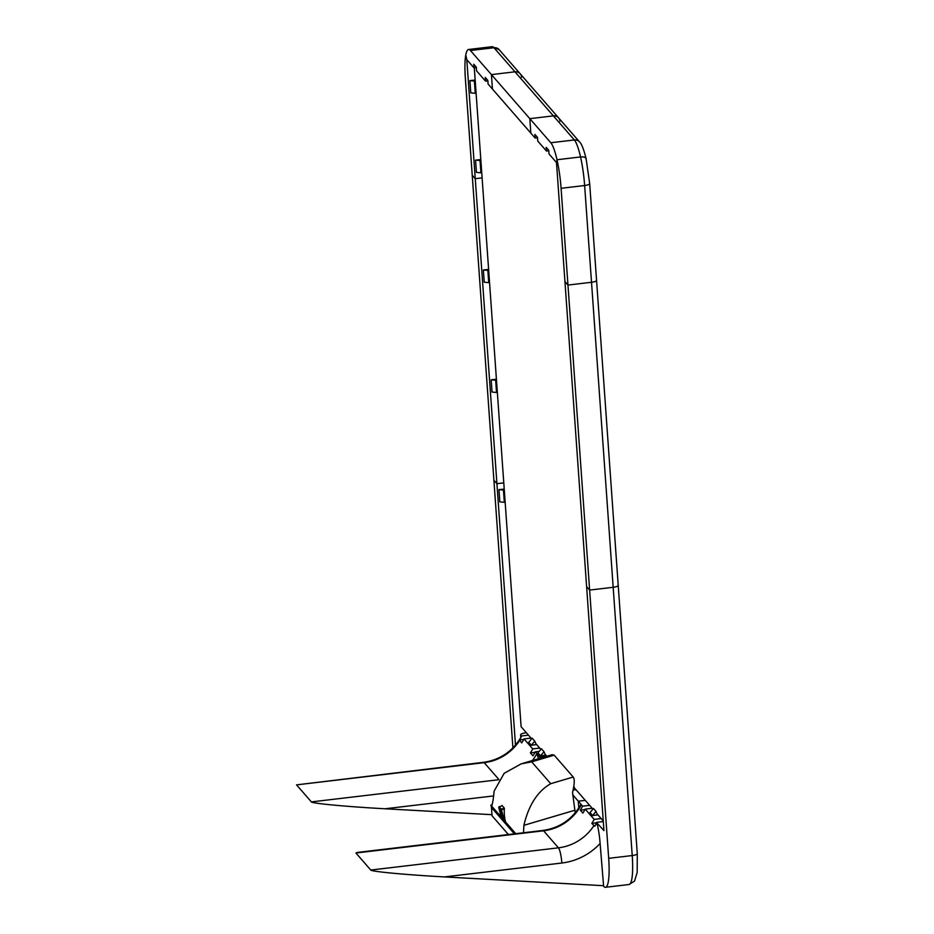 <?xml version="1.0" encoding="UTF-8"?>
<svg xmlns="http://www.w3.org/2000/svg" width="934" height="934" viewBox="0 0 934 934"><rect width="100%" height="100%" fill="white"/><g stroke="black" fill="none" stroke-linecap="round" stroke-linejoin="round"><path stroke-width="1.4" d="M474.297 67.878L521.102 726.71L531.668 738.829M535.999 743.803L540.879 749.407M545.211 754.368L546.845 756.248M575.286 788.88L592.927 809.124M597.258 814.098L603.259 820.974M501.943 805.937A44.388 42.24 -41.1 0 1 501.978 805.435L504.383 808.202A44.388 42.24 138.9 0 0 505.539 821.99L506.146 824.348L514.4 833.829L491.471 807.525L490.875 805.155L491.728 805.633M501.173 816.981L490.875 805.155C492.043 806.707 493.117 802.037 494.109 791.156L504.185 773.282L521.265 763.825L531.679 761.84L554.166 755.174L552.122 754.684L521.265 763.825M490.875 805.155L492.253 804.746M559.583 825.352L563.354 823.204M534.341 831.47L535.976 831.283M501.815 819.223A0.63 0.607 -41.1 0 1 501.686 818.99L501.675 818.966A0.63 0.63 0 0 0 501.815 819.223L503.858 821.581A0.63 0.607 138.9 0 0 504.488 821.745L503.741 821.336A0.63 0.607 138.9 0 0 503.858 821.581L503.683 821.371M575.216 812.837L572.542 792.464C574.538 784.245 574.76 779.096 573.207 777.03L550.733 783.696C537.587 791.261 528.644 805.143 523.904 825.329L523.472 832.766M573.207 777.03L554.166 755.174M508.4 834.541L492.066 815.802L491.471 807.525L503.741 821.593M573.067 795.184L578.298 801.185L578.776 808.027L578.298 801.185L582.641 806.17L589.634 805.353M539.222 751.38L535.287 751.835L539.899 757.124L539.98 758.28L539.899 757.124L540.716 758.058M573.768 786.545L575.554 789.732L573.114 790.024M539.899 757.124L546.495 756.342L539.899 757.124M585.291 800.356L578.298 801.185L585.291 800.356M476.352 67.633L474.017 67.913L473.76 64.236L476.317 67.178L476.573 70.844L485.54 81.13L485.271 77.452L487.828 80.394L488.097 84.06L492.452 89.057L491.424 74.603L470.432 50.518L493.969 47.727L514.961 71.813L491.424 74.603L492.452 89.057L530.839 133.118L529.812 118.665L553.36 115.874A6.34 6.036 -41.1 0 1 559.991 121.268M487.863 80.849L485.54 81.13M474.017 67.913L466.802 59.624L465.762 55.048A38.049 6.818 83.2 0 1 468.564 49.49A38.049 6.818 83.2 0 1 470.432 50.518M521.592 77.207A6.34 6.036 138.9 0 0 514.961 71.813L491.424 74.603L529.812 118.665L553.36 115.874A6.34 6.036 -41.1 0 1 558.567 117.836L579.559 141.91A6.34 6.036 -41.1 0 0 574.352 139.96L550.803 142.739L529.812 118.665L530.839 133.118L535.194 138.104L534.937 134.426L537.494 137.368L537.75 141.046L546.46 151.028L546.192 147.35L548.76 150.292L549.017 153.97L556.489 162.539L557.003 159.737A38.049 6.818 83.2 0 1 561.089 188.306L584.637 185.516L591.514 282.278L567.965 285.068L561.089 188.306M520.915 737.393L520.752 735.163A6.853 1.705 175.9 0 1 520.612 734.848A6.853 1.705 175.9 0 1 526.064 732.781L526.367 732.746M515.486 745.11L496.923 483.695L493.899 480.228L512.906 747.9M483.578 762.307L296.545 784.875L484.197 762.658A12.679 2.277 83.2 0 0 483.578 762.307C500.134 759.879 512.719 751.345 521.312 736.681L521.464 735.98L528.457 735.151M520.752 735.163L521.464 735.98M531.026 738.094L524.032 738.922L532.73 748.905L539.724 748.076M545.479 755.221L540.529 755.804L537.961 752.874L541.416 748.753L543.985 751.695L545.479 755.221M536.268 744.643L531.306 745.239L528.749 742.296L532.205 738.187L534.762 741.117L536.268 744.643M532.403 760.521A47.552 45.252 -41.1 0 0 536.828 753.598L538.474 758.723M503.986 489.112L503.449 490.07L498.966 489.626L503.986 489.112L504.325 502.317L503.449 490.07M498.966 489.626L499.83 501.873L504.325 502.317M531.306 745.239L534.762 741.117M540.529 755.804L543.985 751.695M503.776 482.878L496.923 483.695L493.899 480.228L472.23 175.23L475.254 178.686L496.923 483.695L503.776 482.878M524.032 738.922A47.552 45.252 -41.1 0 1 521.686 742.904L519.444 739.926A47.809 45.497 138.9 0 0 521.499 736.447M535.287 751.835A47.552 45.252 -41.1 0 1 532.952 755.828L530.384 752.886L535.03 752.337M530.384 752.886A47.552 45.252 138.9 0 0 532.73 748.905M519.444 739.926L523.764 739.413M296.545 784.875L311.384 801.909C311.956 803.438 347.086 806.707 385.088 808.774L491.984 814.681M596.032 811.413L593.475 808.482L590.019 812.592L592.576 815.534L596.032 811.413L597.538 814.938L592.576 815.534M618.086 585.081A6.34 1.588 175.9 0 1 618.215 585.373A6.34 1.588 175.9 0 1 613.171 587.288L589.634 590.078L586.61 586.61L556.489 162.539L557.003 159.737L580.539 156.947A6.34 3.152 -12.7 0 1 586.132 158.85A6.34 3.152 -12.7 0 1 586.143 159.504M608.688 858.334L589.634 590.078L586.61 586.61L603.948 830.606L596.756 822.796C598.425 828.551 599.535 835.451 600.107 843.484L603.621 886.273A38.049 6.818 83.2 0 0 605.477 887.3A38.049 6.818 83.2 0 0 608.688 858.334L632.225 855.544A6.34 1.588 -4.1 0 0 637.268 853.629L637.175 872.531L634.501 881.112L629.026 884.51L605.477 887.3M592.203 808.284L585.209 809.113A47.552 45.252 -41.1 0 1 582.863 813.094L580.306 810.163A47.552 45.252 138.9 0 0 582.641 806.17M580.306 810.163L584.941 809.615M591.817 823.379L596.756 822.796A47.809 45.497 -41.1 0 1 594.701 826.275L591.817 823.379A47.552 45.252 138.9 0 0 594.164 819.387L601.157 818.569M603.306 821.546L596.721 822.329M585.209 809.113L594.164 819.387M355.924 853.011L543.588 830.793A47.552 45.252 138.9 0 0 581.368 804.711L580.691 804.828C572.098 819.48 559.524 828.026 542.969 830.454L357.605 852.403L355.924 853.011L370.775 870.044C371.347 871.574 406.477 874.854 444.467 876.921L603.107 885.677M488.377 269.447L487.852 270.405L483.357 269.961L488.377 269.447L489.253 281.694L488.716 282.652L487.852 270.405M483.357 269.961L484.232 282.208L488.716 282.652M496.188 379.286L495.65 380.231L491.167 379.799L496.188 379.286L496.514 392.49L495.65 380.231M491.167 379.799L492.031 392.046L496.514 392.49M482.119 177.88L475.254 178.686L472.23 175.23L465.365 78.456A38.049 6.818 83.2 0 1 465.762 55.048L466.802 59.624L475.254 178.686L482.119 177.88M596.429 280.083A6.34 1.588 175.9 0 1 596.557 280.363A6.34 1.588 175.9 0 1 591.514 282.278L567.965 285.068L564.953 281.601L567.965 285.068L589.634 590.078L613.171 587.288L632.225 855.544A38.049 6.818 83.2 0 1 629.026 884.51M618.215 585.373A6.34 1.588 175.9 0 1 613.171 587.288L591.514 282.278A6.34 1.588 175.9 0 0 596.557 280.363L637.268 853.629M468.564 49.49L492.113 46.7L499.188 49.689L520.18 73.774A6.34 6.036 138.9 0 0 514.961 71.813L574.352 139.96A38.049 6.818 83.2 0 1 580.539 156.947A6.34 3.152 -12.7 0 1 586.132 158.85L589.681 183.601A6.34 1.588 175.9 0 1 584.637 185.516A38.049 6.818 83.2 0 0 580.539 156.947L557.003 159.737A38.049 6.818 83.2 0 0 550.803 142.739M474.927 80.09L474.402 81.048L469.907 80.604L474.927 80.09L475.803 92.338L475.266 93.295L474.402 81.048M469.907 80.604L470.783 92.851L475.266 93.295M480.578 159.609L480.041 160.566L475.558 160.123L480.578 159.609L481.454 171.868L480.917 172.813L480.041 160.566M475.558 160.123L476.433 172.37L480.917 172.813M537.529 137.835L535.194 138.104M548.783 150.748L546.46 151.028M501.745 814.063L501.943 814.892M505.317 821.056L504.465 821.301L501.266 809.113A0.63 0.607 138.9 0 0 500.822 809.883L504.325 809.031M504.383 808.19L501.266 809.113L499.223 806.766A0.63 0.63 0 0 0 498.756 807.513L498.768 807.536A0.63 0.607 -41.1 0 1 499.223 806.766L499.176 806.778M501.675 818.966L498.756 807.513M515.731 833.677L505.539 821.99M550.733 783.696L531.679 761.84M574.982 810.198L523.904 825.329M492.113 46.7A38.049 6.818 83.2 0 1 493.969 47.727A6.34 6.036 138.9 0 1 499.188 49.689M498.884 779.505L484.197 762.658A47.552 45.252 138.9 0 0 519.631 740.557M385.088 808.774L493.315 795.966M498.733 779.727L311.384 801.909M593.872 825.726A47.552 45.252 -41.1 0 1 558.439 847.827A12.679 2.277 83.2 0 1 561.859 863.016A60.231 57.324 138.9 0 0 600.107 843.484M444.467 876.921L561.859 863.016M542.969 830.454A12.679 2.277 83.2 0 1 543.588 830.793L558.439 847.827L370.775 870.044M502.153 816.923L499.853 809.171M501.686 818.99L498.768 807.536L500.822 809.883L503.741 821.336L501.686 818.99M501.885 816.911L499.935 809.241L501.885 816.911M502.317 805.82L499.2 806.742L502.329 805.844M503.858 821.581A0.63 0.63 0 0 0 504.523 821.768L505.411 821.476M520.612 734.848L520.81 737.58M589.681 183.601L596.557 280.363M520.18 73.774L558.567 117.836M586.132 158.85C582.711 144.782 580.131 142.482 579.559 141.91M499.818 809.171L502.118 816.946M504.523 821.768L505.422 821.5"/></g></svg>
